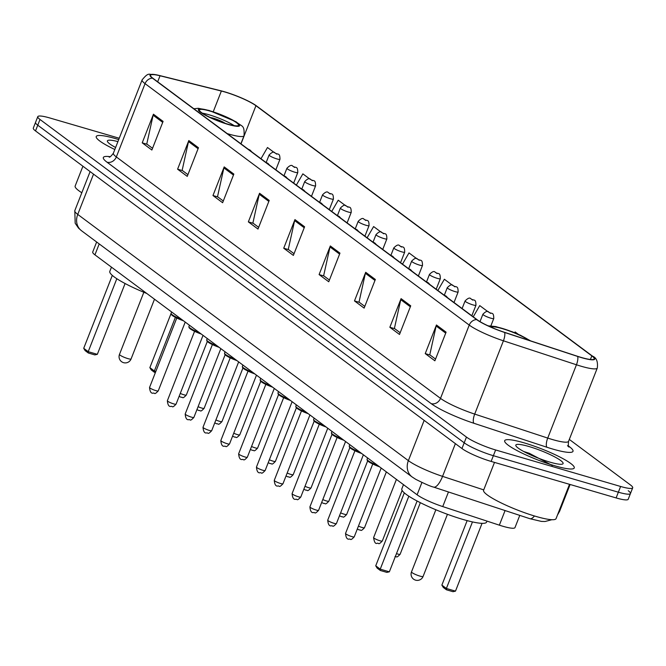 <?xml version="1.0" encoding="UTF-8"?>
<svg xmlns="http://www.w3.org/2000/svg" width="666" height="666" viewBox="0 0 666 666"><rect width="100%" height="100%" fill="white"/><g stroke="black" fill="none" stroke-linecap="round" stroke-linejoin="round"><path stroke-width="1" d="M519.771 515.384L514.985 527.597A23.352 3.655 -158.6 0 1 499.35 525.166L442.74 506.576A23.352 3.655 -158.6 0 1 417.099 494.788L94.93 254.845A23.352 3.655 -158.6 0 1 92.716 252.031L96.645 241.999M119.239 138.245L49.883 117.99A23.352 3.655 21.4 0 0 37.787 116.658L33.3 128.113A23.352 3.655 21.4 0 0 35.514 130.927L461.963 448.534A23.352 3.655 21.4 0 0 491.133 461.421L616.117 497.927A23.352 3.655 21.4 0 0 628.213 499.259L630.452 493.531A23.352 3.655 21.4 0 0 628.246 490.717M35.548 122.386A23.352 3.655 21.4 0 0 37.754 125.2L464.202 442.807A23.352 3.655 21.4 0 0 493.381 455.694L618.364 492.199A23.352 3.655 21.4 0 0 630.452 493.531A23.352 3.655 21.4 0 1 618.364 492.199L493.381 455.694A23.352 3.655 21.4 0 1 464.202 442.807L37.754 125.2A23.352 3.655 21.4 0 1 35.548 122.386M115.584 138.636A37.363 5.844 21.4 0 0 96.237 136.505A37.363 5.844 21.4 0 0 114.818 149.509A37.363 5.844 21.4 0 1 96.237 136.505A37.363 5.844 21.4 0 1 115.584 138.636A37.363 5.844 21.4 0 1 118.715 139.585A37.363 5.844 21.4 0 0 115.584 138.636M524.025 442.832A37.363 5.844 21.4 0 0 504.678 440.692A37.363 5.844 21.4 0 0 554.903 465.825A37.363 5.844 21.4 0 0 574.25 467.957A37.363 5.844 21.4 0 0 524.025 442.832A37.363 5.844 21.4 0 0 504.678 440.692A37.363 5.844 21.4 0 0 554.903 465.825A37.363 5.844 21.4 0 0 574.25 467.957A37.363 5.844 21.4 0 0 524.025 442.832M224.825 91.975A24.908 3.896 -158.6 0 1 255.944 105.719L591.824 355.877A24.908 3.896 -158.6 0 1 594.189 358.882A24.908 3.896 -158.6 0 1 577.514 356.285L504.487 332.309A24.908 3.896 -158.6 0 1 477.139 319.73L152.955 78.297A24.908 3.896 -158.6 0 1 150.599 75.291A24.908 3.896 -158.6 0 1 160.04 75.774L221.362 91.034A24.908 3.896 -158.6 0 1 224.825 91.975M224.567 91.783A25.533 3.996 21.4 0 0 221.02 90.817L159.69 75.558A25.533 3.996 21.4 0 0 154.62 74.534A25.533 3.996 21.4 0 0 152.439 78.138L476.615 319.58A25.533 3.996 21.4 0 0 504.645 332.467L577.68 356.452A25.533 3.996 21.4 0 0 592.349 356.027L256.468 105.877A25.533 3.996 21.4 0 0 255.869 105.444A25.533 3.996 21.4 0 0 224.567 91.783M37.787 116.658A23.352 3.655 21.4 0 0 40.002 119.472L466.45 437.079A23.352 3.655 21.4 0 0 495.621 449.966L620.604 486.471A23.352 3.655 21.4 0 0 632.7 487.803A23.352 3.655 21.4 0 0 630.486 484.99L569.313 439.427M375.349 279.479L364.127 308.108L354.478 300.924L365.701 272.294L375.349 279.479M410.722 305.827L399.5 334.457L389.851 327.272L401.074 298.634L410.722 305.827M446.095 332.168L434.881 360.805L425.233 353.613L436.446 324.983L446.095 332.168M269.214 200.433L257.992 229.062L248.351 221.878L259.565 193.248L269.214 200.433M233.841 174.084L222.619 202.722L212.97 195.529L224.192 166.9L233.841 174.084M198.46 147.744L187.246 176.373L177.597 169.189L188.819 140.551L198.46 147.744M163.087 121.395L151.865 150.025L142.216 142.84L153.438 114.211L163.087 121.395M339.968 253.13L328.746 281.76L319.097 274.575L330.319 245.945L339.968 253.13M304.595 226.781L293.373 255.411L283.724 248.227L294.946 219.597L304.595 226.781M488.245 311.929L479.745 305.602L473.235 316.825M518.231 334.257L515.118 331.943L514.66 332.734M381.343 232.309L373.618 226.557L367.108 237.787M345.704 205.769L338.236 200.208L331.735 211.438M310.073 179.229L302.863 173.859L296.353 185.09M274.442 152.689L267.482 147.511L260.98 158.741M452.605 285.389L444.364 279.254L437.862 290.484M416.974 258.849L408.991 252.905L402.489 264.136M283.724 248.227L288.628 249.658M294.047 253.696L288.27 249.392L294.63 220.613A6.227 5.336 -53.3 0 1 294.946 219.597M319.097 274.575L324.001 276.007M329.42 280.045L323.643 275.741L330.011 246.961A6.227 5.336 -53.3 0 1 330.319 245.945M142.216 142.84L147.119 144.272M152.539 148.302L146.761 144.006L153.13 115.226A6.227 5.336 -53.3 0 1 153.438 114.211M177.597 169.189L182.501 170.621M187.92 174.65L182.143 170.354L188.503 141.575A6.227 5.336 -53.3 0 1 188.819 140.551M212.97 195.529L217.874 196.961M223.293 200.999L217.516 196.695L223.884 167.915A6.227 5.336 -53.3 0 1 224.192 166.9M248.351 221.878L253.246 223.31M258.666 227.347L252.889 223.043L259.257 194.264A6.227 5.336 -53.3 0 1 259.565 193.248M425.233 353.613L430.136 355.045M435.547 359.082L429.778 354.778L436.138 326.007A6.227 5.336 -53.3 0 1 436.446 324.983M389.851 327.272L394.755 328.704M400.174 332.734L394.397 328.438L400.765 299.658A6.227 5.336 -53.3 0 1 401.074 298.634M354.478 300.924L359.382 302.356M364.801 306.393L359.024 302.089L365.384 273.31A6.227 5.336 -53.3 0 1 365.701 272.294M117.924 141.6A25.383 3.971 21.4 0 0 107.467 141.575A25.383 3.971 21.4 0 0 115.609 147.494M82.917 166.234L75.158 186.039A38.919 6.086 21.4 0 0 81.81 192.757M210.29 111.147A21.012 3.288 21.4 0 0 199.4 109.948A21.012 3.288 21.4 0 0 227.655 124.084A21.012 3.288 21.4 0 0 238.536 125.283A21.012 3.288 21.4 0 0 210.29 111.147M234.141 125.624A21.012 3.288 21.4 0 0 208.883 114.727A21.012 3.288 21.4 0 0 202.397 113.187M111.463 267.158L109.815 271.353A45.538 7.126 21.4 0 0 146.828 293.498M155.386 372.585L154.454 372.319L154.362 370.987L149.858 367.632L171.012 313.653M155.844 371.42L154.362 370.987L175.374 317.366M154.454 372.319L151.24 369.921L149.858 367.632M116.816 278.713L88.22 351.673L97.336 354.329L94.83 354.903L88.32 353.005L88.22 351.673L83.716 348.318L112.304 275.383M97.336 354.329L125.083 283.516M88.32 353.005L85.106 350.607L83.716 348.318M225.158 123.318A9.341 1.465 21.4 0 0 213.711 118.323A9.341 1.465 21.4 0 0 210.556 117.591M494.497 462.404L483.591 490.234A38.919 6.086 21.4 0 0 535.905 516.408A38.919 6.086 21.4 0 0 556.06 518.631L569.513 484.307M528.979 446.52A25.383 3.971 21.4 0 0 515.9 445.77A25.383 3.971 21.4 0 0 549.95 462.137A25.383 3.971 21.4 0 0 562.562 464.052A25.383 3.971 21.4 0 0 554.095 456.551A25.383 3.971 21.4 0 0 528.979 446.52M552.43 465.526L529.27 453.288L523.609 451.448M528.513 340.193A21.012 3.288 21.4 0 0 502.306 328.638A21.012 3.288 21.4 0 0 491.458 327.347M403.479 484.64L401.831 488.844A45.538 7.126 21.4 0 0 463.037 519.472A45.538 7.126 21.4 0 0 486.621 522.069L486.996 521.112M472.46 521.911L446.378 588.469L455.486 591.133L452.98 591.699L446.47 589.801L446.378 588.469L441.874 585.114L467.149 520.621M455.486 591.133L482.059 523.334M446.47 589.801L443.256 587.404L441.874 585.114M408.832 496.195L380.236 569.155L389.352 571.819L386.846 572.385L380.336 570.487L380.236 569.155L375.741 565.8L404.32 492.873M389.352 571.819L417.107 501.007M380.336 570.487L377.123 568.09L375.741 565.8M99.217 243.914L94.93 254.845M421.919 482.492L417.099 494.788M448.459 491.974L442.74 506.576M505.078 510.556L499.35 525.166M534.44 515.975A15.568 5.211 108.2 0 1 529.87 518.697L433.624 487.104C430.794 486.488 424.85 483.907 415.792 479.345L412.096 476.939A15.568 13.345 -53.3 0 1 408.375 460.647L424.159 420.379M35.514 130.927L40.002 119.472M616.117 497.927L620.604 486.471M491.133 461.421L495.621 449.966M461.963 448.534L466.45 437.079M412.096 476.939L81.468 230.702L78.53 228.13L75.175 223.227L74.8 210.656A31.136 4.87 21.4 0 0 77.747 214.41L93.531 174.142M558.707 511.888A31.136 4.87 21.4 0 0 559.64 511.213L570.113 484.49M81.468 230.702A15.568 13.345 -53.3 0 1 77.747 214.41L408.375 460.647A31.136 4.87 21.4 0 0 442.557 476.365L455.386 443.639M433.624 487.104A15.568 5.211 108.2 0 0 442.557 476.365L483.724 489.885M255.944 105.719L241 143.864M568.498 446.012L569.322 446.628A7.784 6.668 -53.3 0 1 568.664 446.387M569.322 446.628A38.919 6.086 -158.6 0 1 552.855 449.092A38.919 6.086 -158.6 0 1 546.961 447.261L473.926 423.285A38.919 6.086 -158.6 0 1 431.193 403.638L107.018 162.196A38.919 6.086 -158.6 0 1 110.223 156.685M577.68 356.452A7.784 2.606 108.2 0 1 576.448 364.777L547.727 438.078A31.136 4.87 21.4 0 0 552.447 439.543A31.136 4.87 21.4 0 0 568.564 441.325C568.148 445.146 568.314 447.053 569.064 447.053L567.482 445.712M476.615 319.58A7.784 6.668 126.7 0 0 469.239 325.083L145.055 83.641A7.784 6.668 -53.3 0 1 152.439 78.138M504.645 332.467A7.784 2.606 108.2 0 1 503.421 340.801A31.136 4.87 -158.6 0 1 469.239 325.083L440.509 398.376A31.136 4.87 21.4 0 0 474.7 414.094L547.727 438.078A7.784 2.606 -71.8 0 0 546.961 447.261M107.018 162.196A7.784 6.668 -53.3 0 0 116.334 156.943L145.055 83.641A31.136 4.87 -158.6 0 1 142.108 79.887L113.386 153.18A31.136 4.87 21.4 0 0 116.334 156.943L440.509 398.376A7.784 6.668 -53.3 0 1 431.193 403.638M592.349 356.027A7.784 6.668 -53.3 0 1 592.482 356.127C596.461 357.684 598.068 361.655 597.294 368.023A31.136 4.87 -158.6 0 1 576.448 364.777L503.421 340.801L474.7 414.094A7.784 2.606 -71.8 0 0 473.926 423.285M591.824 355.877L590.417 359.482M221.362 91.034L213.245 111.746M160.04 75.774L157.675 81.801M304.212 227.747L294.63 220.613M268.839 201.398L259.257 194.264M233.458 175.05L223.884 167.915M198.085 148.709L188.503 141.575M162.712 122.361L153.13 115.226M339.593 254.096L330.011 246.961M374.966 280.444L365.384 273.31M410.339 306.793L400.765 299.658M445.721 333.142L436.138 326.007M228.138 124.442A22.186 3.472 21.4 0 0 237.521 123.035A22.186 3.472 21.4 0 0 209.807 110.789A22.186 3.472 21.4 0 0 200.416 112.196A22.186 3.472 21.4 0 0 228.138 124.442M240.901 143.789L244.064 135.706A29.97 4.687 -158.6 0 1 228.546 133.999A29.97 4.687 -158.6 0 1 227.214 133.6M127.855 358.599A6.227 0.974 -158.6 0 1 120.071 355.161A6.227 0.974 -158.6 0 1 119.48 354.412A6.227 6.227 0 0 0 121.562 361.68A6.227 6.227 0 0 0 131.077 358.957A6.227 0.974 -158.6 0 1 127.855 358.599M529.57 340.542A22.186 3.472 21.4 0 0 501.823 328.271A22.186 3.472 21.4 0 0 490.401 326.881M419.871 576.09A6.227 0.974 -158.6 0 1 412.088 572.652A6.227 0.974 -158.6 0 1 411.496 571.903A6.227 6.227 0 0 0 413.578 579.162A6.227 6.227 0 0 0 423.093 576.44A6.227 0.974 -158.6 0 1 419.871 576.09M180.27 393.415A4.67 0.733 21.4 0 0 183.899 394.78A4.67 0.733 21.4 0 0 186.314 395.046L207.301 341.5M276.948 158.933A5.836 0.916 -158.6 0 1 269.097 155.003C271.919 152.139 273.826 151.398 274.825 152.797C278.038 155.228 279.853 152.114 279.97 159.266A5.836 0.916 -158.6 0 1 276.948 158.933M275.133 152.955L276.74 154.154L275.133 152.955M198.093 406.685A4.67 0.733 21.4 0 0 201.715 408.05A4.67 0.733 21.4 0 0 204.129 408.316L225.116 354.77M294.763 172.194A5.836 0.916 -158.6 0 1 286.913 168.273C289.735 165.409 291.641 164.669 292.64 166.067C295.854 168.49 297.677 165.384 297.785 172.536A5.836 0.916 -158.6 0 1 294.763 172.194M292.948 166.225L294.555 167.424L292.948 166.225M215.909 419.955A4.67 0.733 21.4 0 0 219.53 421.312A4.67 0.733 21.4 0 0 221.953 421.586L242.932 368.04M312.579 185.464A5.836 0.916 -158.6 0 1 304.737 181.543C307.55 178.671 309.457 177.939 310.456 179.337C313.669 181.76 315.493 178.655 315.601 185.797A5.836 0.916 -158.6 0 1 312.579 185.464M310.764 179.495L312.379 180.694L310.764 179.495M233.724 433.225A4.67 0.733 21.4 0 0 237.346 434.582A4.67 0.733 21.4 0 0 239.768 434.848L260.747 381.31M330.394 198.734A5.836 0.916 -158.6 0 1 322.552 194.813C325.366 191.941 327.272 191.209 328.271 192.607C331.493 195.03 333.308 191.925 333.425 199.067A5.836 0.916 -158.6 0 1 330.394 198.734M328.588 192.765L330.194 193.964L328.588 192.765M251.54 446.495A4.67 0.733 21.4 0 0 255.161 447.852A4.67 0.733 21.4 0 0 257.584 448.118L278.563 394.58M348.218 212.004A5.836 0.916 -158.6 0 1 340.368 208.083C343.181 205.211 345.088 204.479 346.087 205.877C349.309 208.3 351.124 205.195 351.24 212.337A5.836 0.916 -158.6 0 1 348.218 212.004M346.403 206.035L348.01 207.226L346.403 206.035M269.355 459.765A4.67 0.733 21.4 0 0 272.977 461.122A4.67 0.733 21.4 0 0 275.399 461.388L296.378 407.85M366.034 225.275A5.836 0.916 -158.6 0 1 358.183 221.353C361.005 218.481 362.912 217.749 363.911 219.147C367.124 221.57 368.939 218.465 369.056 225.608A5.836 0.916 -158.6 0 1 366.034 225.275M364.219 219.305L365.825 220.496L364.219 219.305M287.171 473.035A4.67 0.733 21.4 0 0 290.801 474.392A4.67 0.733 21.4 0 0 293.215 474.658L314.202 421.12M383.849 238.545A5.836 0.916 -158.6 0 1 375.999 234.615C378.821 231.751 380.727 231.019 381.726 232.417C384.94 234.84 386.755 231.735 386.871 238.878A5.836 0.916 -158.6 0 1 383.849 238.545M382.034 232.567L383.641 233.766L382.034 232.567M304.995 486.305A4.67 0.733 21.4 0 0 308.616 487.662A4.67 0.733 21.4 0 0 311.03 487.928L332.018 434.39M401.665 251.815A5.836 0.916 -158.6 0 1 393.814 247.885C396.636 245.021 398.543 244.289 399.542 245.687C402.755 248.11 404.578 245.005 404.687 252.148A5.836 0.916 -158.6 0 1 401.665 251.815M399.85 245.837L401.456 247.036L399.85 245.837M322.81 499.575A4.67 0.733 21.4 0 0 326.432 500.932A4.67 0.733 21.4 0 0 328.846 501.198L349.833 447.66M419.48 265.085A5.836 0.916 -158.6 0 1 411.638 261.155C414.452 258.291 416.358 257.559 417.357 258.957C420.571 261.38 422.394 258.266 422.502 265.418A5.836 0.916 -158.6 0 1 419.48 265.085M417.665 259.107L419.28 260.306L417.665 259.107M340.626 512.845A4.67 0.733 21.4 0 0 344.247 514.202A4.67 0.733 21.4 0 0 346.67 514.468L367.649 460.93M437.296 278.355A5.836 0.916 -158.6 0 1 429.453 274.425C432.267 271.562 434.174 270.829 435.173 272.219C438.395 274.65 440.209 271.537 440.326 278.688A5.836 0.916 -158.6 0 1 437.296 278.355M435.489 272.377L437.096 273.576L435.489 272.377M358.441 526.107A4.67 0.733 21.4 0 0 362.063 527.472A4.67 0.733 21.4 0 0 364.485 527.738L386.363 471.894M455.119 291.625A5.836 0.916 -158.6 0 1 447.269 287.695C450.083 284.832 451.989 284.099 452.988 285.489C456.21 287.92 458.025 284.807 458.141 291.958A5.836 0.916 -158.6 0 1 455.119 291.625M453.305 285.647L454.911 286.846L453.305 285.647M382.301 541.008C377.863 545.712 379.112 542.682 377.181 543.281C375.457 544.114 374.267 542.216 373.601 537.604A4.67 0.733 21.4 0 0 379.878 540.742A4.67 0.733 21.4 0 0 382.301 541.008L402.122 490.426M472.935 304.895A5.836 0.916 -158.6 0 1 465.084 300.965C467.907 298.102 469.813 297.369 470.812 298.759C474.025 301.19 475.84 298.077 475.957 305.228A5.836 0.916 -158.6 0 1 472.935 304.895M471.12 298.917L472.727 300.116L471.12 298.917M396.486 553.621A4.67 0.733 21.4 0 0 397.702 554.012A4.67 0.733 21.4 0 0 400.116 554.279L420.338 502.672M490.75 318.165A5.836 0.916 -158.6 0 1 482.9 314.235C485.722 311.372 487.629 310.639 488.628 312.029C491.841 314.46 493.656 311.347 493.772 318.498A5.836 0.916 -158.6 0 1 490.75 318.165M488.936 312.188L490.542 313.386L488.936 312.188M155.827 390.609A4.67 0.733 21.4 0 0 158.25 390.884C153.813 395.587 155.061 392.549 153.13 393.148C151.115 393.556 149.925 391.666 149.55 387.47A4.67 0.733 21.4 0 0 155.827 390.609M249.442 150.15L248.102 149.151M183.525 320.829L173.11 316.067L171.295 314.535L171.079 313.336A11.672 1.823 21.4 0 0 181.676 319.447M183.5 320.804A10.897 1.707 -158.6 0 1 171.587 314.244M173.651 403.879A4.67 0.733 21.4 0 0 176.065 404.145C171.628 408.857 172.877 405.819 170.946 406.418C168.939 406.826 167.74 404.936 167.366 400.741A4.67 0.733 21.4 0 0 173.651 403.879M267.257 163.42L265.917 162.421M201.34 334.099L190.926 329.337L189.111 327.805L188.903 326.606A11.672 1.823 21.4 0 0 199.492 332.717M201.315 334.074A10.897 1.707 -158.6 0 1 189.402 327.514M191.467 417.149A4.67 0.733 21.4 0 0 193.881 417.416C189.444 422.127 190.692 419.089 188.769 419.688C186.755 420.096 185.556 418.206 185.19 414.011A4.67 0.733 21.4 0 0 191.467 417.149M285.073 176.69L283.733 175.691M219.156 347.369L208.741 342.607L206.926 341.075L206.718 339.876A11.672 1.823 21.4 0 0 217.307 345.987M219.131 347.344A10.897 1.707 -158.6 0 1 207.218 340.784M209.282 430.419A4.67 0.733 21.4 0 0 211.696 430.686C207.268 435.398 208.516 432.359 206.585 432.958C204.57 433.366 203.38 431.476 203.005 427.281A4.67 0.733 21.4 0 0 209.282 430.419M302.888 189.96L301.548 188.961M236.971 360.639L226.557 355.877L224.75 354.345L224.534 353.147A11.672 1.823 21.4 0 0 235.123 359.257M236.946 360.614A10.897 1.707 -158.6 0 1 225.033 354.054M227.098 443.689A4.67 0.733 21.4 0 0 229.52 443.956C225.083 448.668 226.332 445.629 224.4 446.228C222.386 446.636 221.195 444.746 220.821 440.551A4.67 0.733 21.4 0 0 227.098 443.689M320.712 203.23L319.364 202.231M254.795 373.901L244.372 369.147L242.566 367.615L242.349 366.417A11.672 1.823 21.4 0 0 252.938 372.527M254.762 373.884A10.897 1.707 -158.6 0 1 242.849 367.324M244.913 456.959A4.67 0.733 21.4 0 0 247.336 457.226C242.899 461.938 244.147 458.899 242.216 459.498C240.201 459.906 239.011 458.017 238.636 453.821A4.67 0.733 21.4 0 0 244.913 456.959M338.528 216.5L337.187 215.501M272.61 387.171L262.188 382.417L260.381 380.885L260.165 379.687A11.672 1.823 21.4 0 0 270.762 385.797M272.577 387.154A10.897 1.707 -158.6 0 1 260.664 380.594M262.729 470.229A4.67 0.733 21.4 0 0 265.151 470.496C260.714 475.208 261.963 472.169 260.031 472.768C258.017 473.176 256.826 471.287 256.452 467.091A4.67 0.733 21.4 0 0 262.729 470.229M356.343 229.77L355.003 228.771M278.488 393.864A10.897 1.707 -158.6 0 0 290.401 400.424L280.011 395.687L278.197 394.155L277.98 392.957A11.672 1.823 21.4 0 0 288.578 399.067M280.553 483.499A4.67 0.733 21.4 0 0 282.967 483.766C278.53 488.469 279.778 485.439 277.847 486.038C275.841 486.446 274.642 484.548 274.267 480.361A4.67 0.733 21.4 0 0 280.553 483.499M374.159 243.04L372.818 242.041M296.303 407.134A10.897 1.707 -158.6 0 0 308.216 413.694L297.827 408.949L296.012 407.425L295.804 406.227A11.672 1.823 21.4 0 0 306.393 412.337M298.368 496.769A4.67 0.733 21.4 0 0 300.782 497.036C296.345 501.739 297.594 498.709 295.671 499.309C293.656 499.716 292.457 497.818 292.091 493.631A4.67 0.733 21.4 0 0 298.368 496.769M391.974 256.31L390.634 255.311M326.057 426.981L315.642 422.219L313.828 420.696L313.619 419.497A11.672 1.823 21.4 0 0 324.209 425.607M326.032 426.964A10.897 1.707 -158.6 0 1 314.119 420.404M316.184 510.039A4.67 0.733 21.4 0 0 318.598 510.306C314.169 515.009 315.418 511.979 313.486 512.579C311.472 512.987 310.281 511.088 309.906 506.901A4.67 0.733 21.4 0 0 316.184 510.039M409.79 269.58L408.449 268.581M343.872 440.251L333.458 435.489L331.651 433.966L331.435 432.767A11.672 1.823 21.4 0 0 342.024 438.877M343.847 440.234A10.897 1.707 -158.6 0 1 331.934 433.674M333.999 523.31A4.67 0.733 21.4 0 0 336.422 523.576C331.984 528.28 333.233 525.241 331.302 525.849C329.287 526.257 328.097 524.358 327.722 520.163A4.67 0.733 21.4 0 0 333.999 523.31M427.614 282.85L426.265 281.851M349.75 446.944A10.897 1.707 -158.6 0 0 361.663 453.504L351.273 448.759L349.467 447.236L349.25 446.029A11.672 1.823 21.4 0 0 359.84 452.147M351.815 536.58A4.67 0.733 21.4 0 0 354.237 536.846C349.8 541.55 351.049 538.511 349.117 539.119C347.103 539.527 345.912 537.628 345.537 533.433A4.67 0.733 21.4 0 0 351.815 536.58M445.429 296.112L444.089 295.113M367.565 460.214A10.897 1.707 -158.6 0 0 379.478 466.774L369.089 462.029L367.282 460.506L367.066 459.299A11.672 1.823 21.4 0 0 377.664 465.417M551.873 519.705L545.071 521.495L541.45 521.42L529.87 518.697M74.8 210.656L90.11 171.587M557.45 515.101L559.64 511.213M154.62 74.534C149.092 75.458 149.434 70.912 142.108 79.887M255.869 105.444L592.482 356.127M632.7 487.803L630.452 493.531M597.294 368.023L568.564 441.325M113.386 153.18C111.072 156.285 109.657 157.576 109.132 157.051M244.064 135.706C244.472 124.575 242.59 127.298 236.072 121.778L209.182 110.473L198.21 108.292L193.873 108.766M154.495 299.209L131.077 358.957M143.839 292.266L119.48 354.412M530.627 340.892L520.546 335.314L512.271 331.776L495.854 326.581L488.07 325.824M447.444 514.302L423.093 576.44M435.855 509.756L411.496 571.903M179.121 396.362L181.194 397.311C183.125 396.711 181.876 399.75 186.314 395.046M266.175 162.471L269.097 155.003M275.841 169.813L279.97 159.266M196.936 409.632L199.017 410.581C200.949 409.981 199.7 413.02 204.129 408.316M283.991 175.741L286.913 168.273M293.656 183.083L297.785 172.536M214.752 422.902L216.833 423.851C218.764 423.251 217.516 426.29 221.953 421.586M301.806 189.011L304.737 181.543M311.472 196.345L315.601 185.797M232.567 436.172L234.648 437.121C236.58 436.521 235.331 439.56 239.768 434.848M319.622 202.281L322.552 194.813M329.287 209.615L333.425 199.067M250.383 449.442L252.464 450.391C254.395 449.791 253.147 452.83 257.584 448.118M337.437 215.551L340.368 208.083M347.103 222.885L351.24 212.337M268.207 462.712L270.279 463.661C272.211 463.061 270.962 466.1 275.399 461.388M355.253 228.821L358.183 221.353M364.918 236.155L369.056 225.608M286.022 475.982L288.095 476.931C290.026 476.332 288.778 479.37 293.215 474.658M373.077 242.091L375.999 234.615M382.742 249.425L386.871 238.878M303.838 489.252L305.919 490.201C307.842 489.602 306.601 492.64 311.03 487.928M390.892 255.361L393.814 247.885M400.557 262.695L404.687 252.148M321.653 502.514L323.734 503.471C325.666 502.872 324.417 505.91 328.846 501.198M408.708 268.631L411.638 261.155M418.373 275.965L422.502 265.418M339.469 515.784L341.55 516.741C343.481 516.142 342.232 519.172 346.67 514.468M426.523 281.901L429.453 274.425M436.188 289.235L440.326 278.688M357.284 529.054L359.365 530.011C361.297 529.412 360.048 532.442 364.485 527.738M444.339 295.171L447.269 287.695M454.004 302.506L458.141 291.958M373.601 537.604L396.42 479.387M462.112 308.541L465.084 300.965M471.819 315.776L475.957 305.228M480.003 321.628L482.9 314.235M490.9 325.816L493.772 318.498M400.116 554.279C395.679 558.982 396.928 555.943 394.996 556.551M158.25 390.884L185.215 322.086M251.748 151.873L250.15 150.133L247.952 149.042M171.079 313.336L171.62 311.963M149.55 387.47L176.756 318.057M176.065 404.145L203.03 335.356M269.572 165.143L267.965 163.403L265.767 162.313M188.903 326.606L189.435 325.233M167.366 400.741L194.572 331.327M193.881 417.416L220.846 348.618M287.387 178.413L285.789 176.673L283.583 175.583M206.718 339.876L207.251 338.503M185.19 414.011L212.387 344.597M211.696 430.686L238.661 361.888M305.203 191.683L303.604 189.943L301.407 188.853M224.534 353.147L225.075 351.773M203.005 427.281L230.211 357.867M229.52 443.956L256.477 375.158M323.018 204.953L321.42 203.213L319.222 202.123M242.349 366.417L242.89 365.043M220.821 440.551L248.027 371.129M247.336 457.226L274.292 388.428M340.834 218.223L339.235 216.483L337.038 215.393M260.165 379.687L260.706 378.313M238.636 453.821L265.842 384.399M265.151 470.496L292.116 401.698M358.649 231.485L357.051 229.753L354.853 228.663M277.98 392.957L278.521 391.575M256.452 467.091L283.658 397.669M282.967 483.766L309.931 414.968M376.473 244.755L374.866 243.015L372.669 241.933M295.804 406.227L296.337 404.845M274.267 480.361L301.473 410.939M300.782 497.036L327.747 428.238M394.289 258.025L392.682 256.285L390.484 255.195M313.619 419.497L314.152 418.115M292.091 493.631L319.289 424.209M318.598 510.306L345.562 441.508M412.104 271.295L410.506 269.555L408.308 268.465M331.435 432.767L331.976 431.385M309.906 506.901L337.113 437.479M336.422 523.576L363.378 454.778M429.92 284.565L428.321 282.825L426.123 281.735M349.25 446.029L349.792 444.655M327.722 520.163L354.928 450.749M354.237 536.846L381.193 468.048M447.735 297.835L446.137 296.095L443.939 295.005M367.066 459.299L367.607 457.925M345.537 533.433L372.744 464.019"/></g></svg>

